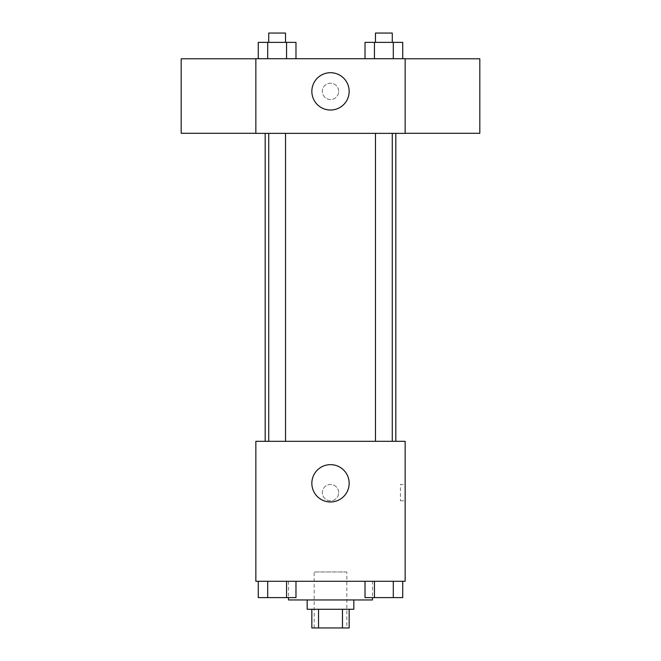 <?xml version="1.0" encoding="UTF-8"?>
<svg xmlns="http://www.w3.org/2000/svg" width="661" height="661" viewBox="0 0 661 661"><rect width="100%" height="100%" fill="white"/><g stroke="black" fill="none" stroke-linecap="round" stroke-linejoin="round"><path stroke-width="0.5" stroke-dasharray="3.31 2.48" d="M346.827 571.963L314.173 571.963L346.827 571.963L346.827 627.95L314.173 627.95L346.827 627.95M318.528 627.95L311.835 627.95L311.835 609.285L318.528 609.285L318.528 627.95L349.165 627.95L349.165 609.285L342.472 609.285L342.472 627.95M318.528 609.285L311.835 609.285M342.472 609.285L349.165 609.285M307.167 609.285L353.833 609.285M330.5 599.957L307.167 599.957L330.5 599.957M372.49 599.957L288.51 599.957M372.49 581.292L288.51 581.292L372.49 581.292L372.49 597.618M258.269 581.292L258.269 597.618L267.697 597.618L258.269 597.618L267.697 597.618L267.697 581.292L286.552 581.292L258.269 581.292L295.979 581.292L267.697 581.292L267.697 597.618L295.979 597.618L286.552 597.618L295.979 597.618L295.979 581.292L286.552 581.292L295.979 581.292L286.552 581.292L286.552 597.618L267.697 597.618L286.552 597.618L286.552 581.292L295.979 581.292L267.697 581.292L295.979 581.292M255.848 581.292L405.152 581.292L405.152 441.317L255.848 441.317L255.848 581.292M365.021 581.292L365.021 597.618L374.448 597.618L365.021 597.618L374.448 597.618L374.448 581.292L393.303 581.292L365.021 581.292L402.731 581.292L374.448 581.292L374.448 597.618L402.731 597.618L393.303 597.618L402.731 597.618L402.731 581.292L393.303 581.292L402.731 581.292L393.303 581.292L393.303 597.618L374.448 597.618L393.303 597.618L393.303 581.292L402.731 581.292L374.448 581.292L402.731 581.292M338.663 492.643A8.163 8.163 0 0 0 326.418 485.571A8.163 8.163 0 0 0 326.418 499.708A8.163 8.163 0 0 0 338.663 492.643A8.163 8.163 0 0 0 326.418 485.571A8.163 8.163 0 0 0 326.418 499.708A8.163 8.163 0 0 0 338.663 492.643M395.823 441.317L265.177 441.317L395.823 441.317M285.519 441.317L268.721 441.317L285.519 441.317L268.721 441.317L285.519 441.317L285.519 133.365L268.721 133.365L285.519 133.365M392.279 441.317L375.481 441.317L392.279 441.317L375.481 441.317L392.279 441.317L392.279 133.365L375.481 133.365L392.279 133.365M255.848 500.807L255.857 484.472L255.848 500.807M405.152 484.472L405.152 500.807L405.152 484.472L400.45 484.472L400.45 500.807L400.45 484.472M349.165 483.307A18.665 18.665 0 0 1 321.172 499.468A18.665 18.665 0 0 1 321.172 467.145A18.665 18.665 0 0 1 349.165 483.307M395.823 133.365L265.177 133.365L395.823 133.365M255.848 133.365L405.152 133.365L405.152 58.713L255.848 58.713L255.848 133.365M338.663 91.375A8.163 8.163 0 0 0 326.418 84.302A8.163 8.163 0 0 0 326.418 98.448A8.163 8.163 0 0 0 338.663 91.375A8.163 8.163 0 0 0 326.418 84.302A8.163 8.163 0 0 0 326.418 98.448A8.163 8.163 0 0 0 338.663 91.375M258.269 58.713L258.269 42.378L267.697 42.378L267.697 58.713L258.269 58.713L295.979 58.713L258.269 58.713L295.979 58.713L258.269 58.713L295.979 58.713L258.269 58.713L267.697 58.713L267.697 42.378L295.979 42.378L286.552 42.378L286.552 58.713L286.552 42.378L258.269 42.378L295.979 42.378L295.979 58.713M365.021 58.713L365.021 42.378L374.448 42.378L374.448 58.713L365.021 58.713L402.731 58.713L365.021 58.713L402.731 58.713L365.021 58.713L402.731 58.713L365.021 58.713L374.448 58.713L374.448 42.378L402.731 42.378L393.303 42.378L393.303 58.713L393.303 42.378L365.021 42.378L402.731 42.378L402.731 58.713M255.848 133.291L255.848 58.788L255.848 133.291M405.152 58.788L405.152 133.291L405.152 58.788M479.812 58.788L479.812 133.291M181.188 133.291L181.188 58.788M349.165 91.375A18.665 18.665 0 0 1 321.172 107.536A18.665 18.665 0 0 1 321.172 75.214A18.665 18.665 0 0 1 349.165 91.375M392.279 42.378L375.481 42.378L392.279 42.378L375.481 42.378L392.279 42.378L392.279 33.05L375.481 33.05L392.279 33.05L375.481 33.05L375.481 42.378M285.519 42.378L268.721 42.378L285.519 42.378L268.721 42.378L285.519 42.378L285.519 33.05L268.721 33.05L285.519 33.05L268.721 33.05L268.721 42.378M393.303 42.378L393.303 58.713M374.448 42.378L374.448 58.713M286.552 42.378L286.552 58.713M267.697 42.378L267.697 58.713M392.279 597.618L375.481 597.618M285.519 597.618L268.721 597.618M393.303 581.292L393.303 597.618M374.448 581.292L374.448 597.618M286.552 581.292L286.552 597.618M267.697 581.292L267.697 597.618M314.173 627.95L314.173 571.963M288.51 581.292L288.51 597.618M400.45 500.807L405.152 500.807M268.721 133.365L268.721 441.317M375.481 133.365L375.481 441.317"/><path stroke-width="0.99" d="M342.472 609.285L342.472 627.95L311.835 627.95L311.835 609.285M342.472 627.95L349.165 627.95L349.165 609.285M353.833 599.957L353.833 609.285L307.167 609.285L307.167 599.957M318.528 609.285L318.528 627.95M288.51 597.618L288.51 599.957L372.49 599.957L372.49 597.618M405.152 581.292L255.848 581.292L255.848 441.317L405.152 441.317L405.152 581.292M349.165 483.307A18.665 18.665 0 0 1 321.172 499.468A18.665 18.665 0 0 1 321.172 467.145A18.665 18.665 0 0 1 349.165 483.307M395.823 133.365L395.823 441.317M375.481 441.317L375.481 133.365M285.519 133.365L285.519 441.317M405.152 133.365L255.848 133.365L255.848 58.713L405.152 58.713L405.152 133.365M349.165 91.375A18.665 18.665 0 0 1 321.172 107.536A18.665 18.665 0 0 1 321.172 75.214A18.665 18.665 0 0 1 349.165 91.375M405.152 133.291L479.812 133.291L479.812 58.788L405.152 58.788M255.848 58.788L181.188 58.788L181.188 133.291L255.848 133.291M402.731 58.713L402.731 42.378L365.021 42.378L365.021 58.713M393.303 42.378L393.303 58.713M374.448 42.378L374.448 58.713M375.481 42.378L375.481 33.05L392.279 33.05L392.279 42.378M295.979 58.713L295.979 42.378L258.269 42.378L258.269 58.713M286.552 42.378L286.552 58.713M267.697 42.378L267.697 58.713M268.721 42.378L268.721 33.05L285.519 33.05L285.519 42.378M402.731 581.292L402.731 597.618L365.021 597.618L365.021 581.292M393.303 581.292L393.303 597.618M374.448 581.292L374.448 597.618M392.279 597.618L375.481 597.618M295.979 581.292L295.979 597.618L258.269 597.618L258.269 581.292M286.552 581.292L286.552 597.618M267.697 581.292L267.697 597.618M285.519 597.618L268.721 597.618M265.177 133.365L265.177 441.317M392.279 441.317L392.279 133.365M268.721 133.365L268.721 441.317"/></g></svg>

